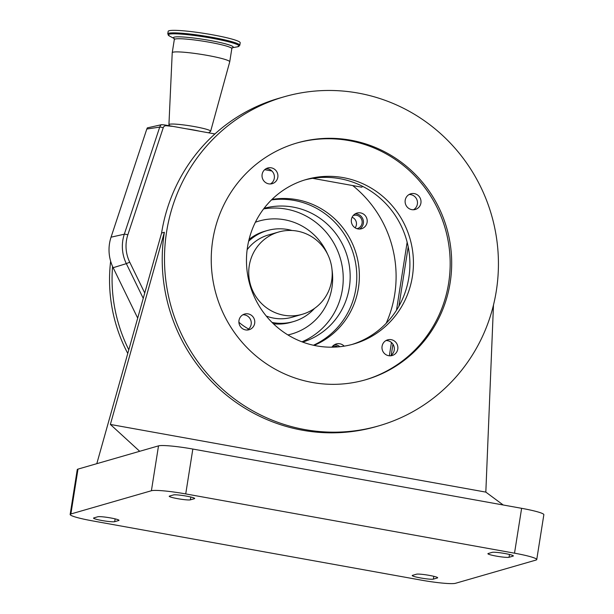 <?xml version="1.0" encoding="UTF-8"?>
<svg xmlns="http://www.w3.org/2000/svg" width="614" height="614" viewBox="0 0 614 614"><rect width="100%" height="100%" fill="white"/><g stroke="black" fill="none" stroke-linecap="round" stroke-linejoin="round"><path stroke-width="0.92" d="M128.794 349.796A154.091 149.954 -106.1 0 1 113.836 302.633A154.091 149.954 -106.1 0 1 112.569 266.468A39.81 38.736 73.9 0 0 113.145 267.704L137.697 318.113M127.766 353.441A154.091 149.954 -106.1 0 1 111.311 303.362A154.091 149.954 -106.1 0 1 110.643 261.211M407.151 242.208L396.49 310.254M391.44 342.489L389.36 355.79M144.743 293.008L129.723 262.17A35.689 34.737 -106.1 0 1 126.469 240.458A35.689 34.737 -106.1 0 1 127.842 234.801L163.247 127.704A3.009 2.924 -106.1 0 1 166.31 125.724A261.073 254.066 73.9 0 0 173.002 126.4L166.279 125.225A4.49 0.445 -171 0 0 161.229 124.757A5.71 5.541 81.5 0 0 159.717 127.106L146.807 129.024L111.05 237.181A39.81 38.736 73.9 0 0 112.569 266.468M214.923 133.952L173.002 126.4M362.82 186.441L361.684 187.17L352.705 185.558A114.143 111.08 -106.1 0 1 394.679 294.597A114.143 111.08 -106.1 0 1 386.175 323.317M271.987 199.427A76.474 74.424 -106.1 0 1 358.415 288.058A76.474 74.424 -106.1 0 1 314.107 345.39M331.905 347.186A8.151 7.936 -106.1 0 1 344.185 346.142M352.705 185.558L312.61 178.329M271.864 170.984L264.672 169.687M351.408 219.49A8.151 7.936 -106.1 0 1 357.003 213.073A8.151 7.936 -106.1 0 1 367.111 222.322A8.151 7.936 -106.1 0 1 361.523 228.746A8.151 7.936 -106.1 0 1 351.408 219.49M355.176 213.864A8.151 7.936 -106.1 0 1 359.558 229.045M357.003 228.677A6.846 6.662 73.9 0 0 360.894 218.077A6.846 6.662 73.9 0 0 353.211 215.537M355.145 227.809A6.846 6.662 73.9 0 0 352.106 217.256M337.923 346.91A6.846 6.662 73.9 0 0 332.481 346.411M334.453 344.738A8.151 7.936 -106.1 0 1 339.864 346.726M271.488 199.911A76.42 74.363 -106.1 0 1 355.836 288.78A76.42 74.363 -106.1 0 1 313.432 345.245M264.066 208.315A69.628 67.755 -106.1 0 1 349.305 287.598A69.628 67.755 -106.1 0 1 302.671 342.09M301.965 341.821A69.628 67.755 73.9 0 0 342.366 289.601A69.628 67.755 73.9 0 0 263.613 208.913M272.04 322.434A47.37 46.096 73.9 0 0 293.507 321.575A47.37 46.096 73.9 0 0 314.498 308.428M292.011 230.496A47.37 46.096 73.9 0 0 267.243 230.557A47.37 46.096 73.9 0 0 248.616 241.271M278.602 232.031A42.803 41.652 73.9 0 0 249.261 265.724A42.803 41.652 73.9 0 0 302.334 314.276A42.803 41.652 73.9 0 0 331.675 280.583A42.803 41.652 73.9 0 0 278.602 232.031L268.51 234.939A42.803 41.652 73.9 0 0 247.135 249.744M266.269 316.049A42.803 41.652 73.9 0 0 292.241 317.192L302.334 314.276M70.15 514.471A28.988 2.893 9 0 1 70.879 513.979L151.405 490.739A28.988 2.893 9 0 1 185.727 493.917L514.517 553.183A28.988 2.893 9 0 1 536.743 559.569A28.988 2.893 9 0 1 536.014 560.06L455.488 583.3A28.988 2.893 9 0 1 421.166 580.115L92.376 520.856A28.988 2.893 9 0 1 70.15 514.471L77.257 469.603A28.988 2.893 9 0 1 77.986 469.111L96.805 463.677L161.582 233.067A171.206 166.617 -106.1 0 1 278.948 98.278L283.998 96.828A171.206 166.617 -106.1 0 1 496.296 291.028A171.206 166.617 -106.1 0 1 378.93 425.817A171.206 166.617 -106.1 0 1 166.632 231.608A171.206 166.617 -106.1 0 1 283.998 96.828M242.875 314.782A8.151 7.936 -106.1 0 1 247.273 330.025M304.452 180.04A85.607 83.312 -106.1 0 1 408.832 277.635A85.607 83.312 -106.1 0 1 351.914 344.5M385.96 340.578A8.151 7.936 -106.1 0 1 390.358 355.813M266.008 168.72A8.151 7.936 -106.1 0 1 270.406 183.962M409.101 194.515A8.151 7.936 -106.1 0 1 413.498 209.75M493.479 305.043L485.827 492.113L110.374 424.443L164.36 232.269L161.582 233.067M238.984 320.477A8.151 7.936 73.9 0 0 249.1 329.726A8.151 7.936 73.9 0 0 254.687 323.309A8.151 7.936 73.9 0 0 244.579 314.061A8.151 7.936 73.9 0 0 238.984 320.477M247.534 246.905A85.607 83.312 73.9 0 0 353.687 344.009A85.607 83.312 73.9 0 0 412.37 276.615A85.607 83.312 73.9 0 0 306.217 179.511A85.607 83.312 73.9 0 0 247.534 246.905M382.077 346.273A8.151 7.936 73.9 0 0 392.192 355.521A8.151 7.936 73.9 0 0 397.78 349.097A8.151 7.936 73.9 0 0 387.664 339.849A8.151 7.936 73.9 0 0 382.077 346.273M262.124 174.414A8.151 7.936 73.9 0 0 272.232 183.663A8.151 7.936 73.9 0 0 277.82 177.246A8.151 7.936 73.9 0 0 267.712 167.998A8.151 7.936 73.9 0 0 262.124 174.414M405.209 200.21A8.151 7.936 73.9 0 0 415.325 209.458A8.151 7.936 73.9 0 0 420.912 203.034A8.151 7.936 73.9 0 0 410.804 193.786A8.151 7.936 73.9 0 0 405.209 200.21M364.885 379.974A123.268 119.968 73.9 0 0 448.634 283.154A123.268 119.968 73.9 0 0 296.531 143.108M212.782 239.928A123.268 119.968 73.9 0 0 365.645 379.759A123.268 119.968 73.9 0 0 450.146 282.716A123.268 119.968 73.9 0 0 297.283 142.885A123.268 119.968 73.9 0 0 212.782 239.928M485.827 492.113L503.211 504.992M164.36 232.269A171.206 166.617 73.9 0 0 376.658 426.477L378.93 425.817M110.374 424.443L139.693 451.298L158.512 445.871A28.988 2.893 9 0 1 192.834 449.049L521.624 508.315A28.988 2.893 9 0 1 543.851 514.701L536.743 559.569M96.805 463.677L139.693 451.298M509.052 557.282A10.845 1.082 9 0 1 497.317 556.284A10.845 1.082 9 0 1 487.9 553.705A10.845 1.082 9 0 1 488.168 553.521L492.205 552.354A10.845 1.082 9 0 1 503.94 553.352A10.845 1.082 9 0 1 513.358 555.931A10.845 1.082 9 0 1 513.089 556.115L509.052 557.282L509.497 554.465M173.532 494.915A10.845 1.082 9 0 1 185.259 495.912A10.845 1.082 9 0 1 194.676 498.491A10.845 1.082 9 0 1 194.408 498.675L190.371 499.842A10.845 1.082 9 0 1 178.643 498.844A10.845 1.082 9 0 1 169.218 496.265A10.845 1.082 9 0 1 169.495 496.081L173.532 494.915M97.841 516.758A10.845 1.082 9 0 1 109.576 517.755A10.845 1.082 9 0 1 118.993 520.334A10.845 1.082 9 0 1 118.725 520.519L114.688 521.685A10.845 1.082 9 0 1 102.952 520.687A10.845 1.082 9 0 1 93.535 518.109A10.845 1.082 9 0 1 93.804 517.924L97.841 516.758M412.485 575.356L416.522 574.197A10.845 1.082 9 0 1 428.25 575.195A10.845 1.082 9 0 1 437.675 577.774A10.845 1.082 9 0 1 437.398 577.958L433.369 579.125A10.845 1.082 9 0 1 421.634 578.127A10.845 1.082 9 0 1 412.217 575.548A10.845 1.082 9 0 1 412.485 575.356M166.31 125.724A5.71 1.22 -83.5 0 0 166.279 125.225M161.229 124.757L147.345 127.865L146.807 129.024M199.588 131.189A17.952 1.788 -171 0 0 193.264 129.907A17.952 1.788 -171 0 0 186.334 128.802M208.591 132.808L210.502 131.434A21.114 2.103 -171 0 0 210.64 131.266A21.114 2.103 -171 0 0 194.454 126.591A21.114 2.103 -171 0 0 168.927 124.665A21.114 2.103 -171 0 0 169.003 124.865L169.71 125.824M210.64 131.266L229.72 61.86A29.104 2.901 -171 0 0 229.728 61.83A29.104 2.901 -171 0 0 207.417 55.413A29.104 2.901 -171 0 0 172.235 52.72A29.104 2.901 -171 0 0 172.227 52.75L168.927 124.665M239.798 45.298L240.197 42.788A36.464 3.638 -171 0 0 212.237 34.752A36.464 3.638 -171 0 0 168.159 31.375L167.76 33.893L169.441 36.019A35.865 3.577 -171 0 1 211.577 38.152A35.865 3.577 -171 0 1 237.549 46.802L239.798 45.298A36.464 3.638 -171 0 0 211.838 37.27A36.464 3.638 -171 0 0 167.76 33.893M143.246 298.358L126.33 263.636L113.145 267.704M127.842 234.801A5.71 0.752 18.3 0 0 124.312 234.203A38.39 37.362 -106.1 0 0 122.831 240.289A38.39 37.362 -106.1 0 0 126.33 263.636L129.723 262.17M163.247 127.704A5.71 0.752 -161.7 0 0 159.717 127.106L124.312 234.203L111.05 237.181M287.905 334.937A58.783 57.202 73.9 0 0 331.921 287.72A58.783 57.202 73.9 0 0 332.005 269.531M327.546 254.089A58.783 57.202 73.9 0 0 255.386 222.237M238.9 322.273A58.783 57.202 73.9 0 0 248.632 329.035M273.414 323.778A47.37 46.096 73.9 0 0 290.99 322.304L293.507 321.575M267.243 230.557L264.718 231.278A47.37 46.096 73.9 0 0 249.061 239.399M513.158 555.67L513.089 556.115M158.512 445.871L151.405 490.739M77.986 469.111L70.879 513.979M192.834 449.049L185.727 493.917M521.624 508.315L514.517 553.183M194.477 498.23L194.408 498.675M190.816 497.025L190.371 499.842M118.794 520.073L118.725 520.519M115.133 518.868L114.688 521.685M437.475 577.513L437.398 577.958M433.814 576.308L433.369 579.125M231.977 47.808L232.445 47.692L231.816 48.667A29.104 2.901 -171 0 0 209.497 42.259A29.104 2.901 -171 0 0 174.315 39.557L172.235 52.72M232.399 47.715A30.309 3.024 -171 0 0 210.034 40.493A30.309 3.024 -171 0 0 174.054 38.475L169.441 36.019M408.203 246.828L398.893 306.248M392.952 344.201L391.225 355.245M174.43 38.69L174.015 38.436L174.315 39.557M232.368 47.739L237.549 46.802M231.816 48.667L229.728 61.83"/></g></svg>
